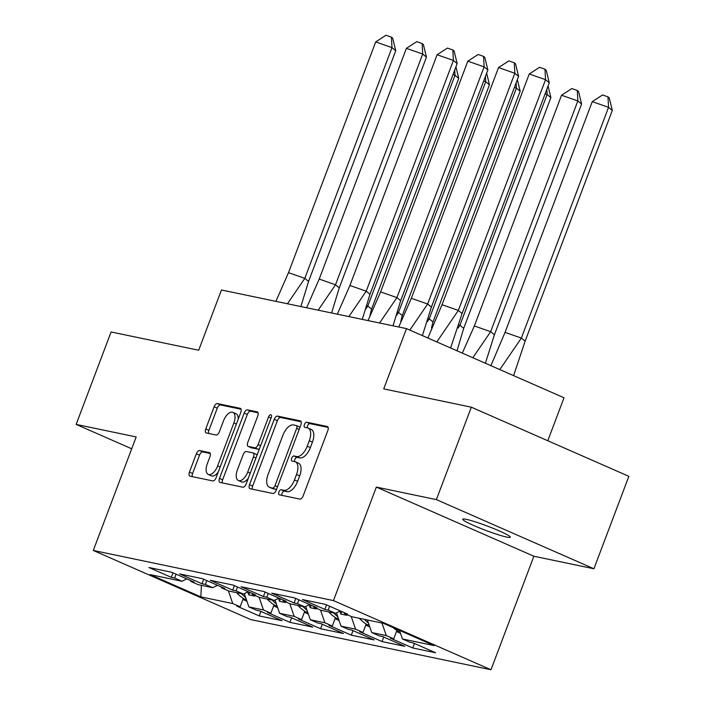 <?xml version="1.0" encoding="UTF-8"?>
<svg xmlns="http://www.w3.org/2000/svg" width="705" height="705" viewBox="0 0 705 705"><rect width="100%" height="100%" fill="white"/><g stroke="black" fill="none" stroke-linecap="round" stroke-linejoin="round"><path stroke-width="1.06" d="M278.924 491.993A2.723 1.357 -66.3 0 0 279.18 494.769A2.723 1.357 -66.3 0 0 279.312 494.813L299.845 499.096A3.895 1.939 -66.3 0 0 303.15 495.871L327.834 430.543A3.895 1.939 -66.3 0 0 327.473 426.569A3.895 1.939 -66.3 0 0 327.27 426.507L306.745 422.224A2.723 1.357 -66.3 0 0 304.428 424.481A2.723 1.357 -66.3 0 0 304.683 427.265A2.723 1.357 -66.3 0 0 304.824 427.3L307.477 427.856A12.47 6.213 -66.3 0 1 308.103 428.058A12.47 6.213 -66.3 0 1 309.275 440.766L307.221 446.212A12.47 6.213 -66.3 0 1 296.646 456.532L293.985 455.976A2.723 1.357 -66.3 0 0 291.676 458.232A2.723 1.357 -66.3 0 0 291.932 461.017A2.723 1.357 -66.3 0 0 292.073 461.061L294.725 461.616A12.47 6.213 -66.3 0 1 295.351 461.81A12.47 6.213 -66.3 0 1 296.523 474.518L294.461 479.964A12.47 6.213 -66.3 0 1 283.895 490.283L281.233 489.728A2.723 1.357 -66.3 0 0 278.924 491.993M295.351 461.81L298.497 463.194A12.47 6.213 -66.3 0 1 299.669 475.901L297.616 481.348A12.47 6.213 -66.3 0 1 287.041 491.667L284.388 491.112A2.723 1.357 -66.3 0 0 282.07 493.377A2.723 1.357 -66.3 0 0 281.806 495.333M328.142 427.415L309.892 423.608A2.723 1.357 -66.3 0 0 307.583 425.864A2.723 1.357 -66.3 0 0 307.31 427.82M308.103 428.058L311.257 429.442A12.47 6.213 -66.3 0 1 312.43 442.15L310.367 447.596A12.47 6.213 -66.3 0 1 299.792 457.915L297.14 457.36A2.723 1.357 -66.3 0 0 294.831 459.616A2.723 1.357 -66.3 0 0 294.558 461.581M506.675 537.069A25.406 2.3 -159.3 0 0 510.279 537.192A25.406 2.3 -159.3 0 0 493.456 528.459A25.406 2.3 -159.3 0 0 466.349 519.365A25.406 2.3 -159.3 0 0 462.753 519.233A25.406 2.3 -159.3 0 0 479.567 527.966A25.406 2.3 -159.3 0 0 506.675 537.069M471.319 407.182L628.851 476.324L593.918 568.768L436.386 499.616L471.319 407.182L383.723 388.887L406.494 328.618L221.449 289.984L198.678 350.253L111.082 331.967L76.149 424.41L131.712 448.794M199.665 450.574A3.895 1.939 -66.3 0 0 196.36 453.8L189.434 472.13A3.895 1.939 -66.3 0 0 189.804 476.104A3.895 1.939 -66.3 0 0 189.998 476.166L212.795 480.925A3.895 1.939 -66.3 0 0 216.1 477.699L240.784 412.372A3.895 1.939 -66.3 0 0 240.423 408.398A3.895 1.939 -66.3 0 0 240.229 408.336L217.422 403.577A3.895 1.939 -66.3 0 0 214.117 406.803L205.754 428.94A3.895 1.939 -66.3 0 0 206.124 432.914A3.895 1.939 -66.3 0 0 206.318 432.976L216.074 435.011A3.895 1.939 -66.3 0 0 219.378 431.786L223.529 420.806A10.425 5.199 -66.3 0 1 232.888 412.346A10.425 5.199 -66.3 0 1 233.866 422.965L217.616 465.97A10.425 5.199 -66.3 0 1 208.257 474.439A10.425 5.199 -66.3 0 1 207.279 463.82L209.984 456.646A3.895 1.939 -66.3 0 0 209.614 452.68A3.895 1.939 -66.3 0 0 209.42 452.61L199.665 450.574L202.82 451.958A3.895 1.939 -66.3 0 0 199.515 455.183L192.588 473.513A3.895 1.939 -66.3 0 0 192.28 476.642M436.386 499.616L376.347 487.084L333.456 600.598L93.289 550.455L136.188 436.941L76.149 424.41M249.526 484.679A3.895 1.939 -66.3 0 0 249.896 488.653A3.895 1.939 -66.3 0 0 250.09 488.715L272.888 493.474A3.895 1.939 -66.3 0 0 276.193 490.248L300.876 424.912A3.895 1.939 -66.3 0 0 300.515 420.947A3.895 1.939 -66.3 0 0 300.321 420.885L277.514 416.117A3.895 1.939 -66.3 0 0 274.219 419.352L249.526 484.679L252.681 486.062A3.895 1.939 -66.3 0 0 252.372 489.191M242.846 487.199L220.039 482.44A3.895 1.939 -66.3 0 1 219.845 482.379A3.895 1.939 -66.3 0 1 219.484 478.404L244.168 413.077A3.895 1.939 -66.3 0 1 247.473 409.852L257.228 411.887A3.895 1.939 -66.3 0 1 257.422 411.949A3.895 1.939 -66.3 0 1 257.792 415.915L247.781 442.414A3.895 1.939 -66.3 0 0 248.142 446.388A3.895 1.939 -66.3 0 0 248.336 446.45L254.813 447.798A3.895 1.939 -66.3 0 0 258.118 444.573L268.543 416.99A2.723 1.357 -66.3 0 1 270.984 414.769A2.723 1.357 -66.3 0 1 271.249 417.554L246.151 483.974A3.895 1.939 -66.3 0 1 242.846 487.199M333.456 600.598L490.988 669.75L250.83 619.607L93.289 550.455M351.205 616.478L355.593 629.186L341.026 626.146L336.452 612.892M320.502 610.072L324.882 622.779L332.293 626.031L328.944 625.326L351.31 635.152L374.144 639.92L351.777 630.094L348.429 629.398L341.026 626.146M324.882 622.779L310.315 619.739L305.741 606.476M289.79 603.656L294.179 616.364L301.581 619.616L298.233 618.92L320.599 628.737L343.441 633.504L321.066 623.687L317.726 622.991L310.315 619.739M294.179 616.364L279.612 613.324L275.029 600.07M259.079 597.25L263.467 609.957L270.87 613.209L267.521 612.504L289.896 622.33L312.729 627.097L290.363 617.272L287.014 616.575L279.612 613.324M263.467 609.957L248.9 606.917L244.327 593.654M228.367 590.834L232.756 603.542L240.158 606.793L236.818 606.097L259.184 615.914L282.018 620.682L259.651 610.865L256.303 610.169L248.9 606.917M232.756 603.542L200.863 596.888L150.139 574.619L182.031 581.281L186.763 578.867M381.96 623.017L386.305 635.602L393.707 638.853L390.358 638.157L412.733 647.974L435.567 652.742L413.192 642.925L409.852 642.22L402.449 638.968L434.139 645.586L383.414 623.326L351.716 616.708L344.313 613.456L347.662 614.152L325.296 604.335L302.454 599.567L324.829 609.384L328.177 610.089L335.58 613.332L321.013 610.292L313.61 607.04L316.95 607.745L294.584 597.928L271.751 593.161L294.117 602.978L297.466 603.674L304.868 606.926L290.301 603.885L282.899 600.634L286.248 601.33L263.873 591.513L241.039 586.745L263.406 596.562L266.754 597.267L274.157 600.51L259.59 597.47L252.187 594.218L255.536 594.923L233.161 585.097L210.328 580.33L232.703 590.155L236.043 590.852L243.454 594.103L228.887 591.063L221.476 587.811L224.825 588.508L202.458 578.69L179.625 573.923L201.991 583.74L205.34 584.436L212.743 587.688L198.175 584.648L190.773 581.396L194.113 582.101L171.747 572.275L148.914 567.507L171.28 577.333L174.629 578.029L182.031 581.281M386.305 635.602L371.738 632.561L367.393 619.977M355.593 629.186L362.996 632.438L359.656 631.742L382.022 641.559L404.855 646.326L382.489 636.509L379.14 635.813L371.738 632.561M547.785 440.748L564.026 397.77L406.494 328.618M212.743 587.688L217.475 585.282M247.746 591.918L248.759 594.861L254.664 596.095L254.346 595.17M243.454 594.103L248.186 591.689M278.449 598.325L279.471 601.277L285.375 602.511L285.058 601.577M274.157 600.51L278.889 598.104M309.16 604.74L310.174 607.684L316.087 608.917L315.761 607.992M304.868 606.926L309.601 604.52M339.872 611.156L340.885 614.099L346.789 615.333L346.472 614.399M335.58 613.332L340.312 610.927M402.449 638.968L399.479 630.376M376.347 487.084L533.879 556.236L593.918 568.768M533.879 556.236L490.988 669.75M200.863 596.888L201.401 585.326M414.434 643.462L412.733 647.974M396.88 630.464L393.707 638.853M329.632 606.238L328.177 610.089M326.53 604.881L324.829 609.384M344.569 612.795L344.313 613.456M383.723 637.056L382.022 641.559M353.02 630.64L351.31 635.152M322.308 624.233L320.599 628.737M291.597 617.818L289.896 622.33M260.885 611.402L259.184 615.914M366.168 624.048L362.996 632.438M298.92 599.823L297.466 603.674M295.818 598.466L294.117 602.978M313.857 606.388L313.61 607.04M243.331 598.404L240.158 606.793M176.083 574.178L174.629 578.029M172.989 572.821L171.28 577.333M191.02 580.735L190.773 581.396M274.042 604.811L270.87 613.209M206.794 580.594L205.34 584.436M203.692 579.237L201.991 583.74M221.731 587.15L221.476 587.811M304.754 611.226L301.581 619.616M237.497 587.001L236.043 590.852M234.404 585.643L232.703 590.155M252.434 593.557L252.187 594.218M335.457 617.642L332.293 626.031M268.208 593.416L266.754 597.267M265.115 592.059L263.406 596.562M283.146 599.973L282.899 600.634M341.828 611.596L340.885 614.099M311.125 605.181L310.174 607.684M280.414 598.774L279.471 601.277M249.702 592.359L248.759 594.861M301.185 421.784L280.669 417.501A3.895 1.939 -66.3 0 0 277.365 420.726L252.681 486.062M272.685 487.948A2.723 1.357 -66.3 0 0 274.994 485.692L296.664 428.34A2.723 1.357 -66.3 0 0 296.408 425.564A2.723 1.357 -66.3 0 0 296.276 425.52L293.474 424.939A12.47 6.213 -66.3 0 0 282.899 435.258L268.085 474.456A12.47 6.213 -66.3 0 0 269.257 487.164A12.47 6.213 -66.3 0 0 269.883 487.358L275.831 489.332A2.723 1.357 -66.3 0 0 276.607 489.147M299.96 427.353A2.723 1.357 -66.3 0 0 299.563 426.948A2.723 1.357 -66.3 0 0 299.422 426.904L296.532 425.635M269.257 487.164L272.412 488.547A12.47 6.213 -66.3 0 0 273.029 488.741L269.883 487.358M275.831 489.332L273.029 488.741M258.092 412.795L250.619 411.235A3.895 1.939 -66.3 0 0 247.323 414.461L222.63 479.788A3.895 1.939 -66.3 0 0 222.331 482.916M251.121 447.666A3.895 1.939 -66.3 0 0 251.297 447.772A3.895 1.939 -66.3 0 0 251.491 447.834L257.959 449.182A3.895 1.939 -66.3 0 0 259.511 448.6M237.391 469.909A10.425 5.199 -66.3 0 0 238.369 480.528A10.425 5.199 -66.3 0 0 247.728 472.068L253.456 456.911A3.895 1.939 -66.3 0 0 253.086 452.945A3.895 1.939 -66.3 0 0 252.892 452.883L246.424 451.526A3.895 1.939 -66.3 0 0 243.119 454.751L237.391 469.909M238.369 480.528L241.524 481.912A10.425 5.199 -66.3 0 0 248.336 478.175M256.964 455.351A3.895 1.939 -66.3 0 0 256.241 454.328A3.895 1.939 -66.3 0 0 256.047 454.258M210.293 453.518L202.82 451.958M208.257 474.439L211.403 475.822A10.425 5.199 -66.3 0 0 218.224 472.086M238.158 419.325A10.425 5.199 -66.3 0 0 236.034 413.729L232.888 412.346M241.092 409.244L220.577 404.961A3.895 1.939 -66.3 0 0 217.272 408.186L208.909 430.323A3.895 1.939 -66.3 0 0 208.601 433.452M525.119 341.176L521.356 338.083L608.538 107.345L612.301 110.438L525.119 341.176L513.601 375.633M490.891 365.666L505.062 332.381L592.253 101.643L602.563 94.963L608.001 96.867L609.252 97.898L612.301 110.438M505.062 332.381L521.356 338.083L499.819 369.579M608.001 96.867L608.538 107.345L592.253 101.643M392.993 627.529A43.666 37.647 101.8 0 0 397.823 631.054L396.739 630.825M396.501 631.46L400.51 633.372M436.8 341.925L458.338 310.429L442.053 304.719L427.882 338.003M450.592 347.97L462.101 313.522L458.338 310.429L545.529 79.691L529.243 73.981L442.053 304.719M549.292 82.785L545.529 79.691L544.983 69.213L546.234 70.244L549.292 82.785L462.101 313.522M529.243 73.981L539.554 67.31L544.983 69.213M494.408 334.769L490.645 331.676L577.836 100.938L581.599 104.032L494.408 334.769L485.401 363.251M462.304 353.117L474.359 325.966L561.541 95.228L571.861 88.557L577.289 90.46L578.541 91.491L581.599 104.032M474.359 325.966L490.645 331.676L472.843 357.743M577.289 90.46L577.836 100.938L561.541 95.228M359.391 618.311A43.666 37.647 101.8 0 0 367.111 624.639L366.027 624.418M368.486 623.149A43.666 37.647 -78.2 0 1 364.414 619.36M365.789 625.044L369.808 626.965M463.696 328.354L459.933 325.261L547.124 94.523L550.887 97.616L463.696 328.354L457.007 350.79M459.052 324.952L459.933 325.261L458.091 328.072M550.887 97.616L548.067 86.028M546.851 89.244L547.124 94.523L545.115 93.827M328.689 611.896A43.666 37.647 101.8 0 0 336.408 618.232L335.324 618.003M337.783 616.743A43.666 37.647 -78.2 0 1 333.703 612.945M335.087 618.637L339.096 620.55M432.985 321.947L429.23 318.854L516.413 88.116L520.175 91.209L432.985 321.947L431.478 327.931M428.34 318.545L429.23 318.854L427.389 321.656M520.175 91.209L517.355 79.621M516.139 82.829L516.413 88.116L514.412 87.411M297.977 605.489A43.666 37.647 101.8 0 0 305.697 611.817L304.613 611.587M307.072 610.327A43.666 37.647 -78.2 0 1 303 606.538M304.375 612.222L308.385 614.143M402.282 315.532L398.519 312.438L485.71 81.701L489.464 84.794L402.282 315.532L400.775 321.515M397.638 312.13L398.519 312.438L396.677 315.241M489.464 84.794L486.644 73.205M485.428 76.422L485.71 81.701L483.7 80.996M267.265 599.074A43.666 37.647 101.8 0 0 274.985 605.41L273.901 605.181M276.36 603.921A43.666 37.647 -78.2 0 1 272.289 600.122M273.663 605.815L277.673 607.728M371.57 309.125L367.807 306.032L454.998 75.294L458.761 78.387L371.57 309.125L370.063 315.109M366.926 305.723L367.807 306.032L365.965 308.834M458.761 78.387L455.932 66.799M454.725 70.007L454.998 75.294L452.989 74.589M236.563 592.658A43.666 37.647 101.8 0 0 244.274 598.994L243.199 598.765M245.648 597.505A43.666 37.647 -78.2 0 1 241.577 593.707M242.952 599.4L246.97 601.321M409.834 330.081L427.635 304.014L411.341 298.303L398.739 326.997M422.392 335.598L431.389 307.107L427.635 304.014L514.817 73.276L498.532 67.565L411.341 298.303M518.58 76.369L514.817 73.276L514.271 62.798L515.531 63.829L518.58 76.369L431.389 307.107M498.532 67.565L508.843 60.894L514.271 62.798M379.59 323.005L396.924 297.607L380.63 291.896L368.028 320.59M393.002 325.798L400.687 300.7L396.924 297.607L484.115 66.869L467.82 61.159L380.63 291.896M487.869 69.962L484.115 66.869L483.568 56.391L484.82 57.422L487.869 69.962L400.687 300.7M467.82 61.159L478.14 54.488L483.568 56.391M348.878 316.589L366.212 291.191L349.927 285.481L337.325 314.174M362.291 319.391L369.975 294.285L366.212 291.191L453.403 60.454L437.109 54.743L349.927 285.481M457.166 63.547L453.403 60.454L452.857 49.976L454.108 51.007L457.166 63.547L369.975 294.285M437.109 54.743L447.428 48.072L452.857 49.976M318.175 310.182L335.501 284.785L319.215 279.074L306.613 307.768M331.588 312.976L339.264 287.878L335.501 284.785L422.692 54.047L406.406 48.337L319.215 279.074M426.454 57.131L422.692 54.047L422.145 43.56L423.397 44.591L426.454 57.131L339.264 287.878M406.406 48.337L416.717 41.666L422.145 43.56M287.464 303.767L304.798 278.369L288.504 272.659L275.902 301.352M300.876 306.569L308.552 281.462L304.798 278.369L391.98 47.632L375.695 41.921L288.504 272.659M395.743 50.725L391.98 47.632L391.434 37.153L392.694 38.185L395.743 50.725L308.552 281.462M375.695 41.921L386.005 35.25L391.434 37.153M287.041 491.667L283.895 490.283M297.616 481.348L294.461 479.964M299.669 475.901L296.523 474.518M297.14 457.36L293.985 455.976M299.792 457.915L296.646 456.532M310.367 447.596L307.221 446.212M312.43 442.15L309.275 440.766M309.892 423.608L306.745 422.224M284.388 491.112L281.233 489.728M277.365 420.726L274.219 419.352M280.669 417.501L277.514 416.117M277.497 486.785L274.994 485.692M299.167 429.442L296.664 428.34M222.63 479.788L219.484 478.404M247.323 414.461L244.168 413.077M250.619 411.235L247.473 409.852M251.491 447.834L248.336 446.45M257.959 449.182L254.813 447.798M260.621 445.675L258.118 444.573M271.046 418.083L268.543 416.99M250.231 473.161L247.728 472.068M255.959 458.012L253.456 456.911M220.119 467.071L217.616 465.97M236.369 424.066L233.866 422.965M208.909 430.323L205.754 428.94M217.272 408.186L214.117 406.803M220.577 404.961L217.422 403.577M192.588 473.513L189.434 472.13M199.515 455.183L196.36 453.8M397.823 631.054L399.858 631.477M367.111 624.639L369.147 625.062M336.408 618.232L338.444 618.655M305.697 611.817L307.732 612.24M274.985 605.41L277.021 605.833M244.274 598.994L246.309 599.417M299.563 426.948L296.408 425.564M251.297 447.772L248.142 446.388M256.241 454.328L253.086 452.945"/></g></svg>
